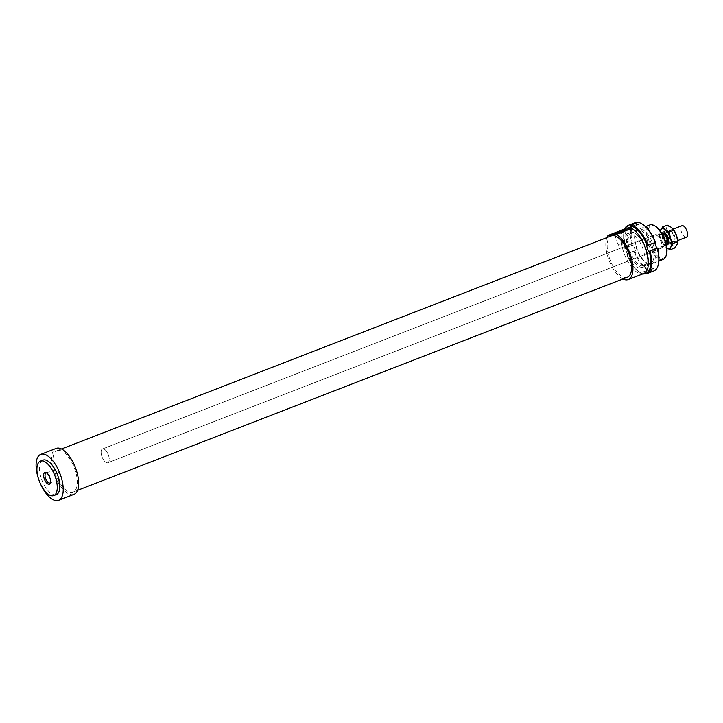 <?xml version="1.0" encoding="UTF-8"?>
<svg xmlns="http://www.w3.org/2000/svg" width="723" height="723" viewBox="0 0 723 723"><rect width="100%" height="100%" fill="white"/><g stroke="black" fill="none" stroke-linecap="round" stroke-linejoin="round"><path stroke-width="0.54" stroke-dasharray="3.62 2.71" d="M667.519 244.501A6.164 2.747 68.8 0 1 662.756 239.349A6.164 2.747 68.8 0 1 662.684 233.357M686.389 237.198A6.164 2.747 68.8 0 1 681.473 232.101A6.164 2.747 68.8 0 1 681.934 225.712M665.955 238.852A5.423 2.422 68.8 0 1 665.549 244.482A5.423 2.422 68.8 0 1 661.22 239.991A5.423 2.422 68.8 0 1 661.635 234.369A5.423 2.422 68.8 0 1 665.955 238.852M667.645 243.633A5.423 2.422 68.8 0 1 667.401 243.759A5.423 2.422 68.8 0 1 663.072 239.277A5.423 2.422 68.8 0 1 663.479 233.656A5.423 2.422 68.8 0 1 663.75 233.583M108.414 455.065A7.393 3.299 68.8 0 1 107.854 462.738A7.393 3.299 68.8 0 1 101.952 456.62A7.393 3.299 68.8 0 1 102.512 448.947A7.393 3.299 68.8 0 1 108.414 455.065M667.446 244.79L663.877 245.648A7.393 3.299 68.8 0 1 660.361 240.199A7.393 3.299 68.8 0 1 659.738 234.062L661.988 233.52M663.877 245.648L660.28 247.04L661.644 248.106L663.85 246.181L666.452 245.178M662.078 233.674L659.71 234.595L656.303 234.324L656.141 235.454L659.738 234.062M659.71 234.595L656.141 235.454M660.28 247.04L663.85 246.181M643.705 273.565A24.645 10.99 68.8 0 1 642.494 273.863A24.645 10.99 68.8 0 1 625.25 256.285A24.645 10.99 68.8 0 1 623.524 229.435M58.147 450.429A22.178 9.887 68.8 0 1 74.731 468.983A22.178 9.887 68.8 0 1 73.086 492.065A22.178 9.887 68.8 0 1 72.002 492.336A22.178 9.887 68.8 0 1 55.418 473.791A22.178 9.887 68.8 0 1 57.063 450.7A22.178 9.887 68.8 0 1 58.147 450.429M627.383 277.243A22.178 9.887 68.8 0 1 626.299 277.515A22.178 9.887 68.8 0 1 609.715 258.97A22.178 9.887 68.8 0 1 611.36 235.879M73.981 494.36A24.645 10.99 68.8 0 1 72.77 494.668A24.645 10.99 68.8 0 1 54.342 474.062A24.645 10.99 68.8 0 1 56.168 448.405M56.331 494.595A18.482 8.242 68.8 0 1 55.427 494.821A18.482 8.242 68.8 0 1 41.6 479.367A18.482 8.242 68.8 0 1 42.973 460.126M659.728 248.802A7.393 3.299 68.8 0 1 654.198 242.621A7.393 3.299 68.8 0 1 654.749 234.921A7.393 3.299 68.8 0 1 655.11 234.83A7.393 3.299 68.8 0 1 660.641 241.012A7.393 3.299 68.8 0 1 660.09 248.712A7.393 3.299 68.8 0 1 659.728 248.802M107.492 462.828A7.393 3.299 68.8 0 1 101.961 456.647A7.393 3.299 68.8 0 1 102.512 448.947A7.393 3.299 68.8 0 1 102.874 448.856A7.393 3.299 68.8 0 1 108.396 455.038A7.393 3.299 68.8 0 1 107.854 462.738A7.393 3.299 68.8 0 1 107.492 462.828M616.168 233.737A5.359 0.542 -18.3 0 0 614.613 234.677A5.359 0.542 -18.3 0 0 614.649 234.722A5.359 0.542 -18.3 0 0 622.132 232.698A5.359 0.542 -18.3 0 0 624.78 231.369A5.359 0.542 -18.3 0 0 624.789 231.315A5.359 0.542 -18.3 0 0 622.973 231.487M620.714 243.714A5.359 0.542 -18.3 0 0 618.057 245.097A5.359 0.542 -18.3 0 0 625.576 243.118A5.359 0.542 -18.3 0 0 628.233 241.726A5.359 0.542 -18.3 0 0 620.714 243.714M55.382 469.426A5.359 2.386 -111.2 0 0 55.12 469.498A5.359 2.386 -111.2 0 0 54.722 475.074A5.359 2.386 -111.2 0 0 58.726 479.557A5.359 2.386 -111.2 0 0 58.988 479.494A5.359 2.386 -111.2 0 0 59.982 476.574A5.359 2.386 -111.2 0 0 57.822 470.98A5.359 2.386 -111.2 0 0 55.382 469.426M629.019 233.122A18.482 8.242 68.8 0 1 642.846 248.576A18.482 8.242 68.8 0 1 641.473 267.817A18.482 8.242 68.8 0 1 640.569 268.043A18.482 8.242 68.8 0 1 626.751 252.589A18.482 8.242 68.8 0 1 628.115 233.348A18.482 8.242 68.8 0 1 629.019 233.122M663.172 259.412A18.482 8.242 68.8 0 1 662.268 259.638A18.482 8.242 68.8 0 1 648.45 244.175A18.482 8.242 68.8 0 1 649.814 224.943M655.58 226.371A17.37 7.745 -111.2 0 0 651.992 225.404A17.37 7.745 -111.2 0 0 649.534 242.783A17.37 7.745 -111.2 0 0 662.846 258.228A17.37 7.745 -111.2 0 0 666.461 254.469M50.429 482.593A5.359 2.386 -111.2 0 0 50.673 482.151A5.359 2.386 -111.2 0 0 50.194 477.153A5.359 2.386 -111.2 0 0 47.185 473.14A5.359 2.386 -111.2 0 0 46.706 472.969M40.09 483.018A24.645 10.99 68.8 0 1 38.771 479.629M622.919 278.979A24.645 10.99 68.8 0 1 609.128 260.533A24.645 10.99 68.8 0 1 606.886 237.614M632.245 232.86A17.56 7.826 -111.2 0 0 631.387 233.077A17.56 7.826 -111.2 0 0 630.085 251.351A17.56 7.826 -111.2 0 0 643.217 266.037A17.56 7.826 -111.2 0 0 644.076 265.82A17.56 7.826 -111.2 0 0 646.868 262.232A17.56 7.826 -111.2 0 0 645.024 246.615A17.56 7.826 -111.2 0 0 635.86 233.845A17.56 7.826 -111.2 0 0 632.245 232.86M649.688 263.524A17.56 7.826 68.8 0 1 646.073 262.539A17.56 7.826 68.8 0 1 636.909 249.769A17.56 7.826 68.8 0 1 635.065 234.153A17.56 7.826 68.8 0 1 637.858 230.565A17.56 7.826 68.8 0 1 638.725 230.348A17.56 7.826 68.8 0 1 651.857 245.034A17.56 7.826 68.8 0 1 650.555 263.308A17.56 7.826 68.8 0 1 649.688 263.524M642.666 267.365A18.608 8.296 68.8 0 1 628.414 250.818A18.608 8.296 68.8 0 1 631.043 232.21A18.608 8.296 68.8 0 1 634.875 233.249A18.608 8.296 68.8 0 1 644.591 246.787A18.608 8.296 68.8 0 1 646.534 263.335A18.608 8.296 68.8 0 1 642.666 267.365M639.268 229.019A18.608 8.296 -111.2 0 0 635.4 233.05A18.608 8.296 -111.2 0 0 637.343 249.598A18.608 8.296 -111.2 0 0 647.058 263.136A18.608 8.296 -111.2 0 0 650.89 264.175A18.608 8.296 -111.2 0 0 653.52 245.567A18.608 8.296 -111.2 0 0 639.268 229.019M635.851 223.091A25.26 11.261 -111.2 0 0 632.742 245.079L631.947 245.314A25.874 11.541 68.8 0 1 635.146 222.702M631.947 245.314L624.518 248.269A25.26 11.261 68.8 0 1 623.705 231.396A25.26 11.261 68.8 0 1 624.536 229.318M624.41 229.327A25.874 11.541 -111.2 0 0 623.904 230.745A25.874 11.541 -111.2 0 0 624.744 248.106M634.667 250.899A25.26 11.261 -111.2 0 0 651.513 270.456L651.197 271.233A25.874 11.541 68.8 0 1 633.872 251.134L635.418 250.809L633.493 244.989L632.742 245.079M633.493 244.989L624.518 248.269M651.197 271.233L646.064 273.231M633.872 251.134L626.669 253.918A25.874 11.541 -111.2 0 0 640.117 272.589A25.874 11.541 -111.2 0 0 642.991 273.836M653.99 270.899L653.791 268.54L650.998 268.884L651.513 270.456M650.998 268.884L642.774 272.074L643.289 273.637A25.26 11.261 68.8 0 1 639.539 272.237A25.26 11.261 68.8 0 1 626.443 254.089L627.193 253.999L625.268 248.179M643.994 274.026L643.289 273.637M654.315 270.113A25.26 11.261 -111.2 0 0 658.129 265.314M635.879 223.154L636.367 224.654L630.718 226.841M645.711 272.164L642.774 272.074M635.418 250.809L627.193 253.999M636.367 224.654L639.168 224.311L637.939 222.359M639.168 224.311L630.935 227.501M642.114 223.976A25.26 11.261 -111.2 0 0 638.644 222.747M655.49 242.295L646.516 245.576M653.791 268.54L645.567 271.731M677.514 239.937A10.474 4.672 68.8 0 1 677.026 244.51A10.474 4.672 68.8 0 1 675.092 246.127A10.474 4.672 68.8 0 1 672.273 245.097A10.474 4.672 68.8 0 1 667.067 236.819A10.474 4.672 68.8 0 1 666.606 227.962A10.474 4.672 68.8 0 1 668.549 226.344A10.474 4.672 68.8 0 1 671.36 227.374A10.474 4.672 68.8 0 1 673.502 229.625M667.528 244.302A6.01 2.675 68.8 0 1 662.919 238.961A6.01 2.675 68.8 0 1 663.768 232.951A6.01 2.675 68.8 0 1 664.771 233.158A6.01 2.675 68.8 0 1 668.142 237.659A6.01 2.675 68.8 0 1 668.685 243.253A6.01 2.675 68.8 0 1 667.528 244.302M664.554 233.303A5.395 2.404 -111.2 0 0 664.292 233.375A5.395 2.404 -111.2 0 0 663.895 238.979A5.395 2.404 -111.2 0 0 667.925 243.488A5.395 2.404 -111.2 0 0 668.188 243.425A5.395 2.404 -111.2 0 0 668.965 242.548A5.395 2.404 -111.2 0 0 668.486 237.533A5.395 2.404 -111.2 0 0 665.458 233.493A5.395 2.404 -111.2 0 0 664.554 233.303M669.625 231.342A5.395 2.404 -111.2 0 0 669.353 231.405A5.395 2.404 -111.2 0 0 668.495 232.508A5.395 2.404 -111.2 0 0 669.064 237.307A5.395 2.404 -111.2 0 0 671.875 241.229A5.395 2.404 -111.2 0 0 672.986 241.527A5.395 2.404 -111.2 0 0 673.249 241.464A5.395 2.404 -111.2 0 0 673.655 235.852A5.395 2.404 -111.2 0 0 669.625 231.342M669.941 230.565A6.01 2.675 68.8 0 1 674.541 235.906A6.01 2.675 68.8 0 1 673.691 241.907A6.01 2.675 68.8 0 1 672.453 241.572A6.01 2.675 68.8 0 1 669.317 237.207A6.01 2.675 68.8 0 1 668.694 231.866A6.01 2.675 68.8 0 1 669.941 230.565M666.877 248.034L666.109 247.483A10.474 4.672 -111.2 0 0 666.868 247.998M663.569 244.618L660.894 239.205A10.474 4.672 -111.2 0 0 663.804 245.016A10.474 4.672 -111.2 0 0 666.109 247.483L663.569 244.618L668.179 242.829L672.273 245.097L674.812 247.962M660.235 230.881A10.474 4.672 -111.2 0 0 659.982 235.147A10.474 4.672 -111.2 0 0 660.894 239.205L659.792 233.195L660.442 230.348M667.257 225.115L666.606 227.962L664.401 231.405L667.067 236.819L668.179 242.829M664.401 231.405L659.792 233.195M667.672 244.455L677.587 240.605M665.549 244.482L667.401 243.759M660.09 248.712L107.854 462.738L661.644 248.106M654.749 234.921L102.512 448.947L656.303 234.324M661.635 234.369L663.479 233.656M663.217 232.96L673.131 229.119M73.086 492.065L77.56 490.339M614.613 234.677L618.057 245.097M613.493 234.144L614.649 234.722M46.028 473.014L55.12 469.498M59.982 476.574L59.738 473.448L57.822 470.98M641.473 267.817L658.915 261.057M628.115 233.348L645.558 226.588M50.673 482.151L50.258 483.199M47.185 473.14L46.164 472.643M58.988 479.494L49.905 483.009M624.78 231.369L625.368 230.221M628.233 241.726L624.789 231.315M57.063 450.7L61.527 448.974M631.387 233.077L637.858 230.565M635.4 233.05L635.065 234.153M647.058 263.136L646.073 262.539M646.868 262.232L646.534 263.335M635.86 233.845L634.875 233.249M650.555 263.308L644.076 265.82M623.705 231.396L623.904 230.745M639.539 272.237L640.117 272.589M664.292 233.375L669.353 231.405M671.875 241.229L672.453 241.572M668.495 232.508L668.694 231.866M673.249 241.464L668.188 243.425M668.965 242.548L668.685 243.253M665.458 233.493L664.771 233.158M659.982 235.147L659.918 234.641"/><path stroke-width="1.08" d="M662.684 233.357A6.164 2.747 68.8 0 1 663.217 232.96A6.164 2.747 68.8 0 1 668.133 238.066A6.164 2.747 68.8 0 1 667.672 244.455A6.164 2.747 68.8 0 1 667.519 244.501M673.131 229.119L681.934 225.712A6.164 2.747 68.8 0 1 686.85 230.809A6.164 2.747 68.8 0 1 686.389 237.198L677.587 240.605M663.75 233.583A5.423 2.422 68.8 0 1 667.808 238.138A5.423 2.422 68.8 0 1 667.645 243.633M666.452 245.178L667.446 244.79A7.393 3.299 68.8 0 0 666.823 238.653A7.393 3.299 68.8 0 0 663.307 233.204L662.078 233.674M661.988 233.52L663.307 233.204M631.748 228.432L616.321 234.415L608.097 235.418L623.524 229.435L631.748 228.432A24.645 10.99 68.8 0 1 646.895 252.291A24.645 10.99 68.8 0 1 643.705 273.565L628.278 279.539A24.645 10.99 68.8 0 1 627.067 279.846A24.645 10.99 68.8 0 1 622.919 278.979M616.321 234.415A24.645 10.99 68.8 0 1 631.468 258.274A24.645 10.99 68.8 0 1 628.278 279.539M61.527 448.974L611.36 235.879A22.178 9.887 68.8 0 1 612.444 235.608A22.178 9.887 68.8 0 1 629.028 254.153A22.178 9.887 68.8 0 1 627.383 277.243L77.56 490.339M38.771 479.629A24.645 10.99 68.8 0 1 40.741 454.387A24.645 10.99 68.8 0 1 41.952 454.08A24.645 10.99 68.8 0 1 60.38 474.695A24.645 10.99 68.8 0 1 58.554 500.343A24.645 10.99 68.8 0 1 57.343 500.641A24.645 10.99 68.8 0 1 40.09 483.018M40.741 454.387L56.168 448.405A24.645 10.99 68.8 0 1 57.379 448.106A24.645 10.99 68.8 0 1 75.807 468.712A24.645 10.99 68.8 0 1 73.981 494.36L58.554 500.343M41.301 460.903A18.482 8.242 68.8 0 1 55.129 476.358A18.482 8.242 68.8 0 1 53.755 495.589A18.482 8.242 68.8 0 1 52.851 495.815A18.482 8.242 68.8 0 1 39.033 480.361A18.482 8.242 68.8 0 1 40.398 461.129A18.482 8.242 68.8 0 1 41.301 460.903M40.398 461.129L42.973 460.126A18.482 8.242 68.8 0 1 43.877 459.9A18.482 8.242 68.8 0 1 57.695 475.354A18.482 8.242 68.8 0 1 56.331 494.595L53.755 495.589M622.973 231.487A5.359 0.542 -18.3 0 0 617.27 233.294A5.359 0.542 -18.3 0 0 616.168 233.737M622.259 231.776A6.281 0.633 161.7 0 1 613.493 234.144A6.281 0.633 161.7 0 1 616.556 232.472A6.281 0.633 161.7 0 1 622.63 230.51A6.281 0.633 161.7 0 1 625.368 230.221A6.281 0.633 161.7 0 1 622.259 231.776M46.706 472.969A5.359 2.386 -111.2 0 0 46.29 472.95A5.359 2.386 -111.2 0 0 46.028 473.014A5.359 2.386 -111.2 0 0 45.63 478.599A5.359 2.386 -111.2 0 0 49.643 483.081A5.359 2.386 -111.2 0 0 49.905 483.009A5.359 2.386 -111.2 0 0 50.429 482.593M49.037 484.293A6.281 2.802 68.8 0 1 44.23 478.707A6.281 2.802 68.8 0 1 45.115 472.426A6.281 2.802 68.8 0 1 46.164 472.643A6.281 2.802 68.8 0 1 49.688 477.343A6.281 2.802 68.8 0 1 50.258 483.199A6.281 2.802 68.8 0 1 49.037 484.293M645.558 226.588L649.814 224.943A18.482 8.242 68.8 0 1 650.718 224.717A18.482 8.242 68.8 0 1 654.532 225.748A18.482 8.242 68.8 0 1 664.184 239.196A18.482 8.242 68.8 0 1 666.118 255.635A18.482 8.242 68.8 0 1 663.172 259.412L658.915 261.057M666.118 255.635L666.461 254.469A17.37 7.745 -111.2 0 0 664.645 239.015A17.37 7.745 -111.2 0 0 655.58 226.371L654.532 225.748M606.886 237.614A24.645 10.99 68.8 0 1 608.097 235.418M624.536 229.318A25.26 11.261 68.8 0 1 627.627 226.272L627.944 225.486L635.146 222.702L635.879 223.154M627.944 225.486A25.874 11.541 -111.2 0 0 624.41 229.327M646.064 273.231L643.994 274.026L643.289 273.637M642.991 273.836A25.874 11.541 -111.2 0 0 643.994 274.026M658.129 265.314A25.26 11.261 -111.2 0 0 658.228 264.989A25.26 11.261 -111.2 0 0 657.415 248.116L657.189 248.287A25.874 11.541 68.8 0 1 658.038 265.639A25.874 11.541 68.8 0 1 653.99 270.899L646.796 273.683A25.874 11.541 -111.2 0 0 649.986 251.071L649.191 251.306A25.26 11.261 68.8 0 1 646.082 273.303L645.711 272.164M657.189 248.287L649.986 251.071M654.821 242.63L656.665 248.215L657.415 248.116M656.665 248.215L649.191 251.306M627.627 226.272L628.142 227.844L630.935 227.501L630.42 225.938A25.26 11.261 68.8 0 1 647.266 245.486L646.516 245.576L648.441 251.396M630.718 226.841L628.142 227.844M646.082 273.303L646.796 273.683M647.266 245.486L648.061 245.251A25.874 11.541 -111.2 0 0 630.736 225.151L630.42 225.938M641.816 223.805A25.874 11.541 68.8 0 1 655.264 242.467L655.49 242.295A25.26 11.261 -111.2 0 0 642.395 224.148L641.816 223.805A25.874 11.541 68.8 0 0 637.939 222.359L630.736 225.151M655.264 242.467L648.061 245.251M666.868 247.998A10.474 4.672 -111.2 0 0 668.92 248.522A10.474 4.672 -111.2 0 0 670.854 246.905L670.203 249.751L674.812 247.962L677.026 244.51L677.677 241.672L676.574 235.653A10.474 4.672 68.8 0 1 677.487 239.72A10.474 4.672 68.8 0 1 677.514 239.937M673.502 229.625A10.474 4.672 68.8 0 1 673.664 229.842A10.474 4.672 68.8 0 1 676.574 235.653L673.384 229.453L671.36 227.374L667.257 225.115L662.648 226.905L665.187 229.769A10.474 4.672 -111.2 0 0 662.376 228.73A10.474 4.672 -111.2 0 0 660.442 230.348A10.474 4.672 -111.2 0 0 660.235 230.881L662.648 226.905M670.203 249.751L666.877 248.034M665.187 229.769L669.29 232.029L670.402 238.048A10.474 4.672 -111.2 0 0 665.187 229.769M670.402 238.048L673.068 243.452L670.854 246.905A10.474 4.672 -111.2 0 0 670.402 238.048M677.677 241.672L673.068 243.452M673.899 230.248L669.29 232.029M658.228 264.989L658.038 265.639M677.487 239.72L677.55 240.226"/></g></svg>
